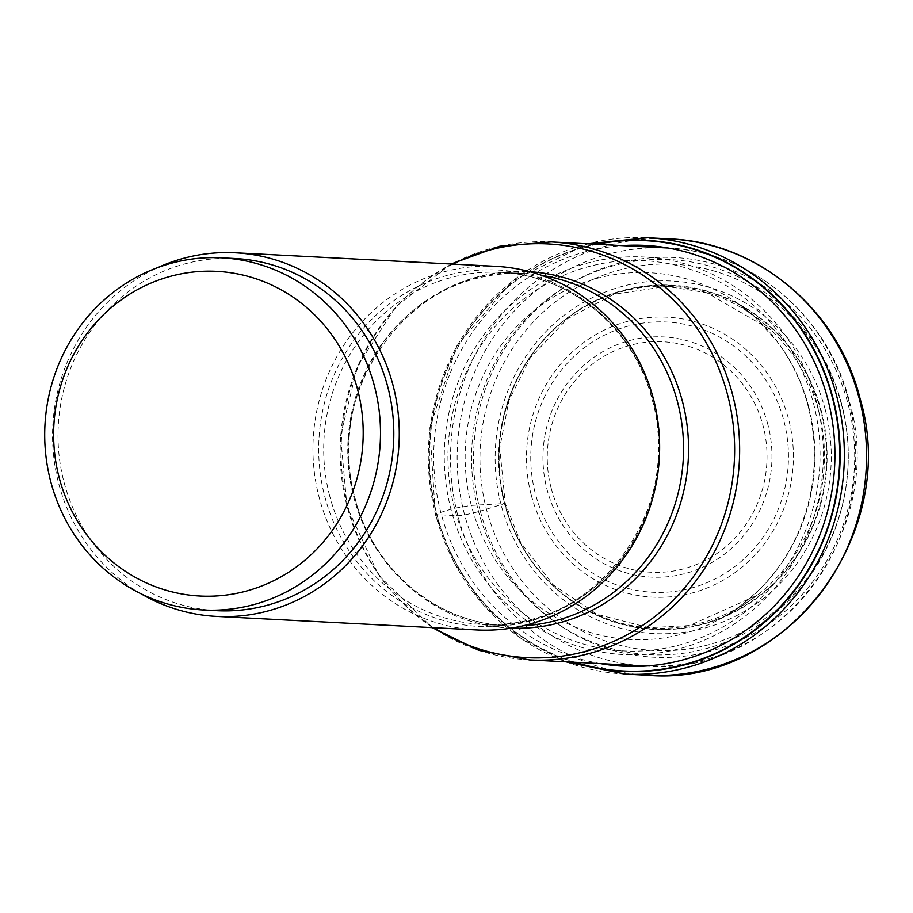<?xml version="1.0" encoding="UTF-8"?>
<svg xmlns="http://www.w3.org/2000/svg" width="913" height="913" viewBox="0 0 913 913"><rect width="100%" height="100%" fill="white"/><g stroke="black" fill="none" stroke-linecap="round" stroke-linejoin="round"><path stroke-width="0.68" stroke-dasharray="4.57 3.42" d="M841.752 405.475A193.385 184.129 -87 0 0 615.59 271.104A193.385 184.129 -87 0 0 486.458 509.26A193.385 184.129 -87 0 0 712.619 643.631A193.385 184.129 -87 0 0 841.752 405.475M480.306 511.063A200.107 190.532 93 0 1 613.924 264.622A200.107 190.532 93 0 1 847.96 403.672A200.107 190.532 93 0 1 714.343 650.113A200.107 190.532 93 0 1 480.306 511.063A18.351 1.769 -14.6 0 1 457.858 515.697L435.638 514.544A6.882 0.662 -14.6 0 1 436.425 513.745L436.665 513.642A326.363 31.487 -14.6 0 1 440.796 512.353L450.965 509.203A67.847 6.551 -14.6 0 1 454.526 508.233L471.325 505.391L504.672 503.554A2046.547 197.47 165.4 0 0 501.077 504.684L480.306 511.063M596.828 244.307A215.434 205.128 -87 0 0 436.665 513.642A215.434 205.128 93 0 0 575.11 662.313M816.667 402.382A199.057 189.527 -87 0 0 583.875 264.062A199.057 189.527 -87 0 0 450.965 509.203A199.057 189.527 93 0 0 683.757 647.522A199.057 189.527 93 0 0 816.667 402.382M821.312 411.067A172.34 164.1 93 0 1 706.228 623.317A172.34 164.1 93 0 1 504.672 503.554A172.34 164.1 -87 0 1 619.756 291.304A172.34 164.1 -87 0 1 821.312 411.067M495.736 266.322A182.052 173.333 -87 0 0 319.059 496.98A182.052 173.333 -87 0 0 476.837 629.936M140.956 593.724A182.052 173.333 93 0 1 58.672 483.445A182.052 173.333 93 0 1 157.915 267.52M235.063 258.516A176.312 167.878 -87 0 0 181.676 264.77A176.312 167.878 -87 0 0 58.957 454.149A176.312 167.878 -87 0 0 216.758 610.671M669.868 238.909A218.458 208.004 -87 0 0 457.858 515.697A218.458 208.004 -87 0 0 647.203 675.243M624.983 674.091A218.458 208.004 93 0 1 435.638 514.544A218.458 208.004 93 0 1 647.659 237.757M573.752 662.245A215.799 205.471 93 0 1 436.425 513.745A215.799 205.471 93 0 1 595.47 244.228M600.56 663.637A210.663 200.586 93 0 1 440.796 512.353A210.663 200.586 -87 0 1 622.278 245.62M813.494 403.375A195.382 186.035 93 0 1 683.027 643.996A195.382 186.035 93 0 1 454.526 508.233A195.382 186.035 -87 0 1 584.993 267.612A195.382 186.035 -87 0 1 813.494 403.375M808.713 406.833A183.639 174.851 -87 0 0 735.125 301.518A183.639 174.851 -87 0 0 536.821 308.434A183.639 174.851 -87 0 0 471.325 505.391A183.639 174.851 93 0 0 718.588 619.733C732.854 612.303 746.092 603.288 750.452 600.183L757.082 595.287A171.096 162.902 93 0 1 504.375 503.143A171.096 162.902 -87 0 1 576.263 311.926A171.096 162.902 -87 0 1 770.88 329.821L758.292 318.74L735.125 301.518L755.108 317.302L776.906 341.325C791.445 360.703 801.876 382.387 808.188 406.399C819.349 451.364 815.377 494.869 796.284 536.89C787.326 555.949 775.673 572.839 761.316 587.573C745.019 603.231 730.777 613.947 718.588 619.733A183.639 174.851 93 0 0 808.713 406.833M818.721 411.318A171.096 162.902 93 0 1 757.082 595.287L689.555 625.542L648.949 627.699L597.262 614.403L553.426 585.05L520.718 542.55L505.209 503.211L499.742 447.872L508.94 400.567L530.316 357.782L567.258 318.888L613.901 294.248L666.684 286.374L706.845 292.731L770.88 329.821A171.096 162.902 -87 0 1 818.721 411.318M820.833 411.158A171.952 163.724 -87 0 0 619.733 291.681A171.952 163.724 -87 0 0 504.912 503.451A171.952 163.724 93 0 0 706.023 622.928A171.952 163.724 93 0 0 820.833 411.158M825.329 409.96A176.494 168.038 -87 0 0 618.923 287.321A176.494 168.038 -87 0 0 501.077 504.684A176.494 168.038 93 0 0 707.484 627.311A176.494 168.038 93 0 0 825.329 409.96M529.494 659.939A209.282 199.262 93 0 1 348.104 507.092A209.282 199.262 93 0 1 348.058 506.92A209.282 199.262 93 0 1 551.212 241.934M848.691 400.807A209.282 199.262 -87 0 0 667.289 247.959A209.282 199.262 -87 0 0 464.135 512.969A209.282 199.262 -87 0 0 464.181 513.129A209.282 199.262 -87 0 0 645.571 665.976A209.282 199.262 -87 0 0 848.725 400.967A209.282 199.262 -87 0 0 848.691 400.807M452.894 264.097A207.137 197.219 -87 0 0 347.077 506.19A207.137 197.219 -87 0 0 347.123 506.361A207.137 197.219 -87 0 0 433.995 627.71M511.269 628.121A178.469 169.921 93 0 1 354.723 497.859A178.469 169.921 93 0 1 354.689 497.699A178.469 169.921 93 0 1 529.791 271.697M541.706 275.349A176.312 167.878 -87 0 0 524.815 273.569A176.312 167.878 -87 0 0 353.696 496.969A176.312 167.878 -87 0 0 353.742 497.117A176.312 167.878 -87 0 0 506.521 625.736A176.312 167.878 -87 0 0 523.491 625.713M329.627 495.713A176.312 167.878 93 0 1 500.746 272.325A176.312 167.878 93 0 1 653.514 400.921A176.312 167.878 93 0 1 653.56 401.092A176.312 167.878 93 0 1 482.441 624.481A176.312 167.878 93 0 1 329.673 495.885A176.312 167.878 93 0 1 329.627 495.713M324.697 496.136A178.469 169.921 -87 0 0 324.743 496.307A178.469 169.921 -87 0 0 533.489 620.121A178.469 169.921 -87 0 0 652.578 400.362A178.469 169.921 -87 0 0 652.533 400.191A178.469 169.921 -87 0 0 443.775 276.377A178.469 169.921 -87 0 0 324.697 496.136M478.218 510.23A197.813 188.352 -87 0 0 709.561 647.682A197.813 188.352 -87 0 0 841.649 404.071A197.813 188.352 -87 0 0 610.306 266.607A197.813 188.352 -87 0 0 478.218 510.23M531.183 494.755A140.157 133.446 93 0 1 624.766 322.152A140.157 133.446 93 0 1 788.684 419.546A140.157 133.446 93 0 1 695.101 592.149A140.157 133.446 93 0 1 531.183 494.755M783.97 421.076A135.307 128.836 93 0 1 693.435 587.493A135.307 128.836 93 0 1 535.315 493.442A135.307 128.836 93 0 1 535.246 493.191A135.307 128.836 93 0 1 625.782 326.774A135.307 128.836 93 0 1 783.902 420.825A135.307 128.836 93 0 1 783.97 421.076M767.879 424.591A120.242 114.49 -87 0 0 627.22 341.222A120.242 114.49 -87 0 0 547.001 489.288A120.242 114.49 -87 0 0 547.047 489.459A120.242 114.49 -87 0 0 687.706 572.816A120.242 114.49 -87 0 0 767.924 424.75A120.242 114.49 -87 0 0 767.879 424.591M551.167 488.135A115.392 109.868 -87 0 0 686.165 568.126A115.392 109.868 -87 0 0 763.142 426.04A115.392 109.868 -87 0 0 763.097 425.88A115.392 109.868 -87 0 0 628.11 345.879A115.392 109.868 -87 0 0 551.132 487.964A115.392 109.868 -87 0 0 551.167 488.135M565.798 661.822L521.22 638.598L483.262 604.92L454.058 562.728L435.296 514.43L429.818 427.843L456.957 345.685L512.433 280.942L587.515 243.817M451.09 264.005L395.786 306.7L357.485 366.216L340.572 435.581L346.974 506.726L378.747 575.441L432.191 627.608M524.815 273.569C416.351 263.218 321.581 386.427 354.826 497.334C372.527 569.176 436.928 623.214 506.521 625.736L482.441 624.481C590.916 634.843 685.674 511.622 652.441 400.716C634.74 328.885 570.34 274.847 500.746 272.325L524.815 273.569M667.289 247.959C751.376 251.052 828.399 316.012 849.25 400.99C888.543 531.686 776.541 677.971 645.571 665.976"/><path stroke-width="1.37" d="M575.11 662.313A215.434 205.128 93 0 0 777.636 609.462A215.434 205.128 93 0 0 832.473 398.022A215.434 205.128 -87 0 0 596.828 244.307M216.461 616.401L476.837 629.936A182.052 173.333 -87 0 0 653.525 399.278A182.052 173.333 -87 0 0 495.736 266.322L235.36 252.787A182.052 173.333 93 0 1 393.149 385.743A182.052 173.333 93 0 1 216.461 616.401A182.052 173.333 93 0 1 140.956 593.724M157.915 267.52A182.052 173.333 93 0 1 235.36 252.787M203.462 609.987L216.758 610.671A176.312 167.878 -87 0 0 270.145 604.429A176.312 167.878 -87 0 0 392.864 415.05A176.312 167.878 -87 0 0 235.063 258.516L221.756 257.831A176.312 167.878 93 0 1 379.557 414.354A176.312 167.878 93 0 1 256.838 603.733A176.312 167.878 93 0 1 203.462 609.987A176.312 167.878 93 0 1 45.65 453.453A176.312 167.878 93 0 1 168.369 264.074A176.312 167.878 93 0 1 221.756 257.831M249.192 590.255A162.56 154.776 93 0 1 59.083 477.305A162.56 154.776 93 0 1 167.615 277.118A162.56 154.776 93 0 1 357.736 390.068A162.56 154.776 93 0 1 249.192 590.255M647.203 675.243A218.458 208.004 -87 0 0 859.213 398.456A218.458 208.004 -87 0 0 669.868 238.909C757.858 242.15 838.374 310.078 860.114 398.753C901.108 535.041 784.233 687.74 647.203 675.243L624.983 674.091L565.798 661.822M669.868 238.909L647.659 237.757A218.458 208.004 93 0 1 837.004 397.303A218.458 208.004 93 0 1 624.983 674.091M595.47 244.228A215.799 205.471 93 0 1 832.896 397.931A215.799 205.471 93 0 1 777.465 610.238A215.799 205.471 93 0 1 573.752 662.245M622.278 245.62A210.663 200.586 -87 0 1 827.84 399.289A210.663 200.586 93 0 1 600.56 663.637M667.289 247.959L551.212 241.934A209.282 199.262 93 0 1 732.614 394.781A209.282 199.262 93 0 1 732.66 394.952A209.282 199.262 93 0 1 529.494 659.939L645.571 665.976M433.995 627.71A207.137 197.219 -87 0 0 655.568 615.978A207.137 197.219 -87 0 0 727.718 395.375A207.137 197.219 -87 0 0 727.672 395.203A207.137 197.219 -87 0 0 452.894 264.097M529.791 271.697A178.469 169.921 93 0 1 682.525 401.766A178.469 169.921 93 0 1 682.57 401.914A178.469 169.921 93 0 1 511.269 628.121M523.491 625.713A176.312 167.878 -87 0 0 677.629 402.336A176.312 167.878 -87 0 0 677.594 402.188A176.312 167.878 -87 0 0 541.706 275.349M647.659 237.757L587.515 243.817M432.191 627.608L478.789 650.364L529.494 659.939M551.212 241.934L499.788 246.202L451.09 264.005"/></g></svg>
